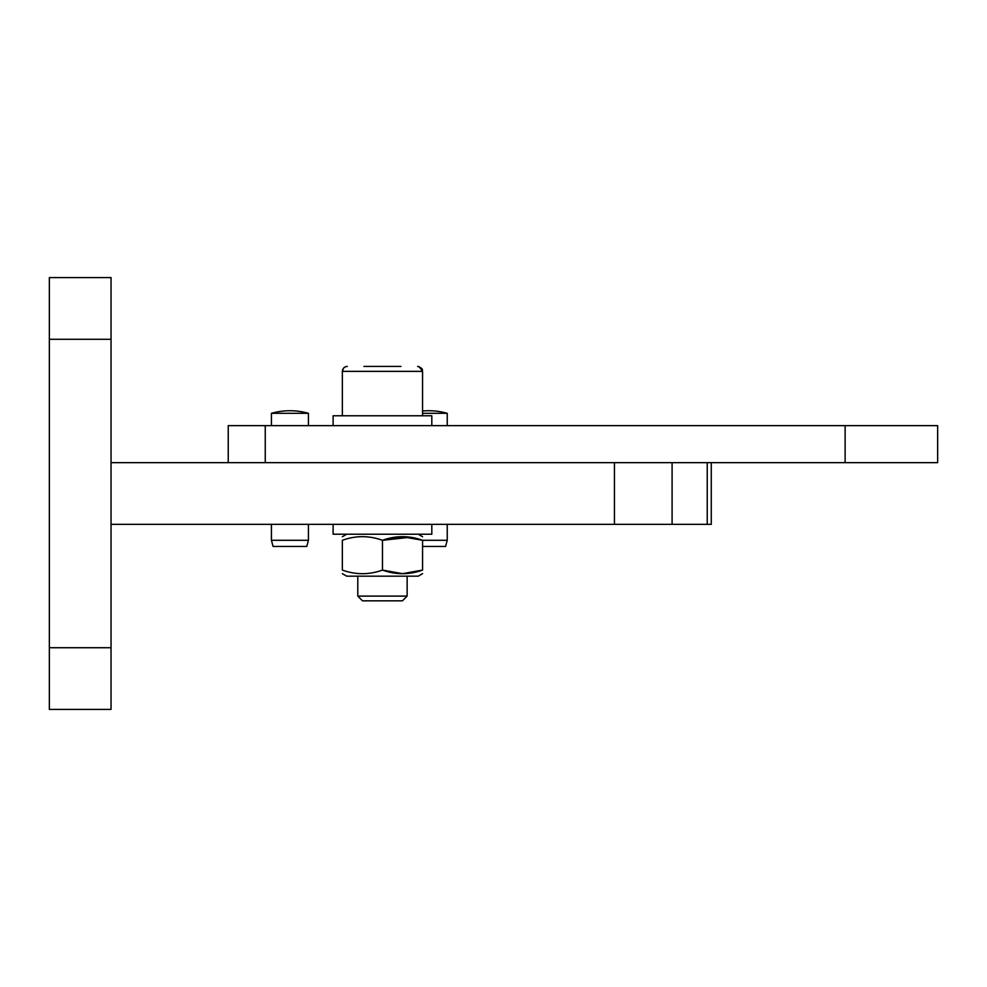 <?xml version="1.0" encoding="UTF-8"?>
<svg xmlns="http://www.w3.org/2000/svg" width="987" height="987" viewBox="0 0 987 987"><rect width="100%" height="100%" fill="white"/><g stroke="black" fill="none" stroke-linecap="round" stroke-linejoin="round"><path stroke-width="1.48" d="M111.037 339.281L111.037 277.594L49.35 277.594L49.35 339.281L111.037 339.281L111.037 709.406L49.35 709.406L49.35 339.281M111.037 524.344L614.445 524.344L614.445 462.656L111.037 462.656M614.445 524.344L711.269 524.344L711.269 462.656M357.787 576.161L357.787 596.111L407.137 596.111L407.137 576.161M357.787 596.111L362.513 600.836L402.412 600.836L407.137 596.111M422.559 415.774L422.559 371.359L342.366 371.359L342.366 415.774M363.956 366.424L400.969 366.424M431.812 425.644L431.812 415.774L333.112 415.774L333.112 425.644M422.572 540.296C409.198 535.472 395.836 535.472 382.462 540.296C369.089 535.472 355.727 535.472 342.353 540.296C342.353 535.472 342.353 535.472 342.353 540.296C342.353 535.472 342.353 535.472 342.353 540.296C342.353 535.472 342.353 535.472 342.353 540.296C342.353 535.472 342.353 535.472 342.353 540.296L342.353 570.079C342.353 574.903 342.353 574.903 342.353 570.079C342.353 574.903 342.353 574.903 342.353 570.079C342.353 574.903 342.353 574.903 342.353 570.079C342.353 574.903 342.353 574.903 342.353 570.079C355.727 574.903 369.089 574.903 382.462 570.079C395.836 574.903 409.198 574.903 422.572 570.079C409.198 574.903 395.836 574.903 382.462 570.079L402.511 573.657L422.572 570.079C422.572 574.903 422.572 574.903 422.572 570.079C422.572 574.903 422.572 574.903 422.572 570.079L422.572 540.296C422.572 535.472 422.572 535.472 422.572 540.296C422.572 535.472 422.572 535.472 422.572 540.296L402.511 536.718L382.462 540.296L410.222 537.273M431.812 524.344L431.812 534.214L333.112 534.214L333.112 524.344M342.353 573.657L346.684 576.161L418.241 576.161L422.572 573.657M422.572 570.079C422.572 574.903 422.572 574.903 422.572 570.079C422.572 574.903 422.572 574.903 422.572 570.079M422.572 546.453L445.581 546.453L447.234 540.284L422.572 540.284M447.234 425.644L447.234 413.306L422.559 413.306M308.438 540.284L271.425 540.284L273.078 546.453L306.784 546.453L308.438 540.284L308.438 524.344M308.438 425.644L308.438 413.306L271.425 413.306L271.425 425.644M382.462 570.079L382.462 540.296M265.256 425.644L265.256 462.656L937.65 462.656L937.65 425.644L228.244 425.644L228.244 462.656M845.119 462.656L845.119 425.644M49.35 647.719L111.037 647.719M707.235 524.344L707.235 462.656M672.098 524.344L672.098 462.656M422.559 371.359C421.671 370.174 424.521 368.978 417.624 366.424L419.142 366.658L422.559 371.359M343.562 368.139L342.366 371.359C342.662 368.361 344.303 366.72 347.301 366.424M346.684 534.214L342.353 536.718M418.241 534.214L422.572 536.718M447.234 524.344L447.234 540.284M271.425 524.344L271.425 540.284M308.438 413.306A67.856 67.856 0 0 0 271.425 413.306M447.234 413.306A67.856 67.856 0 0 0 422.559 411.011"/></g></svg>
